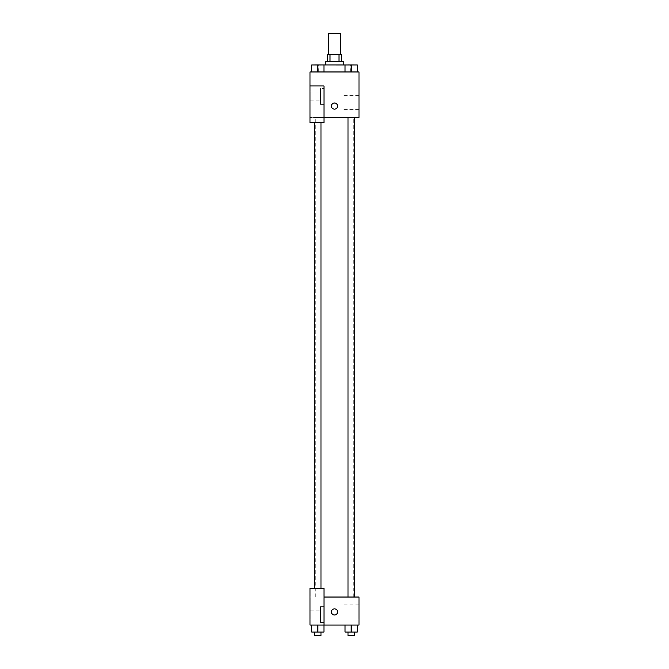 <?xml version="1.0" encoding="UTF-8"?>
<svg xmlns="http://www.w3.org/2000/svg" width="669" height="669" viewBox="0 0 669 669"><rect width="100%" height="100%" fill="white"/><g stroke="black" fill="none" stroke-linecap="round" stroke-linejoin="round"><path stroke-width="0.5" stroke-dasharray="3.35 2.51" d="M328.37 33.45L340.63 33.45M334.5 54.457L328.37 54.457L334.5 54.457M338.991 61.456L338.991 54.457L341.499 54.457L341.499 61.456L330.009 61.456L341.499 61.456M338.991 54.457L327.501 54.457L327.501 61.456L330.009 61.456L327.501 61.456M343.256 61.456L325.744 61.456M325.744 64.952L343.256 64.952L325.744 64.952M330.009 61.456L330.009 54.457M317.834 71.959L317.834 64.952L314.689 64.952L320.986 64.926L317.834 64.952L317.834 71.959L323.963 71.959L323.963 64.952L311.712 64.952L320.986 64.952L317.834 64.952L317.834 71.959L323.963 71.959L311.712 71.959L323.955 71.959L311.712 71.959L323.955 71.959L323.963 64.952L351.166 64.952L345.037 64.952L345.037 71.959L357.288 71.959L345.045 71.959L345.037 64.952L357.288 64.952L348.014 64.926L354.311 64.952L351.166 64.926L351.166 71.959L357.288 71.959L345.045 71.959L345.037 64.952M334.5 71.959L318.745 71.959L334.5 71.959M323.963 71.959L317.842 71.959L323.963 71.959M323.997 117.468L359.002 117.468L359.002 71.959L309.998 71.959L309.998 85.958L323.997 85.958L323.997 122.711L323.997 85.958L309.998 85.958L309.998 122.711L309.998 117.468L309.998 122.711L323.997 122.711L309.998 122.711L323.997 122.711L323.997 117.468L309.998 117.468L323.997 117.468L323.997 85.958L309.998 85.958M337.561 106.087A3.061 3.061 0 0 0 332.97 103.436A3.061 3.061 0 0 0 332.97 108.738A3.061 3.061 0 0 0 337.561 106.087A3.061 3.061 0 0 1 332.97 108.738A3.061 3.061 0 0 1 332.97 103.436A3.061 3.061 0 0 1 337.561 106.087M323.997 88.584L323.997 104.339L323.997 88.584L320.501 88.584L320.501 104.339L320.501 88.584L320.501 104.339L320.501 88.584L323.997 88.584L323.997 104.339L323.997 88.584M320.501 96.461L320.501 100.835L320.501 96.461M309.998 96.461L309.998 100.835L309.998 96.461M359.002 102.583L359.002 109.591L359.002 102.583M341.951 102.583L341.951 109.591L341.951 102.583M331.439 106.087A3.061 3.061 0 0 0 336.03 108.738A3.061 3.061 0 0 0 336.03 103.436A3.061 3.061 0 0 0 331.439 106.087M309.998 109.147L309.998 103.026L309.998 109.147M317.834 117.468L320.986 117.468L317.834 117.468M351.166 117.468L348.014 117.468L351.166 117.468M334.5 117.468L315.25 117.468L334.5 117.468M334.5 597.041L315.25 597.041L334.5 597.041M351.166 597.041L348.014 597.041L351.166 597.041M317.834 597.041L320.986 597.041L317.834 597.041M309.998 597.041L323.997 597.041L309.998 597.041L309.998 625.047L323.997 625.047L323.997 588.294L309.998 588.294L309.998 597.041M323.997 625.047L359.002 625.047L359.002 597.041L323.997 597.041L323.997 588.294L323.997 625.047L323.997 597.041M309.998 611.918L309.998 614.987L309.998 611.918M309.998 614.543L309.998 618.925L309.998 614.543M320.501 614.543L320.501 618.925L320.501 614.543M320.501 606.674L320.501 622.421L320.501 606.674L320.501 622.421L320.501 606.674L323.997 606.674L323.997 622.421L323.997 606.674L320.501 606.674M323.997 606.674L323.997 622.421L323.997 606.674M323.997 588.294L309.998 588.294L323.997 588.294M323.963 632.046L323.963 625.047L323.963 632.046L317.834 632.046L323.963 632.046L317.834 632.046L317.834 625.047L323.963 625.047L311.712 625.047L323.963 625.047L311.712 625.047L317.834 625.047L317.834 632.046L311.712 632.046L311.712 625.047L311.712 632.046L320.986 632.046L311.712 632.046L311.712 625.047M357.288 632.046L357.288 625.047L357.288 632.046L351.166 632.046L357.288 632.046L351.166 632.046L351.166 625.047L345.037 625.047L357.288 625.047L345.037 625.047L345.037 632.046L351.166 632.046L345.037 632.046L345.037 625.047L357.288 625.047L351.166 625.047L357.288 625.047L351.166 625.047L351.166 632.046L345.037 632.046L345.037 625.047M359.002 611.918L359.002 618.925L359.002 611.918M341.951 611.918L341.951 618.925L341.951 611.918M331.439 611.918A3.061 3.061 0 0 0 336.03 614.577A3.061 3.061 0 0 0 336.03 609.267A3.061 3.061 0 0 0 331.439 611.918M337.561 611.918A3.061 3.061 0 0 0 332.97 609.267A3.061 3.061 0 0 0 332.97 614.577A3.061 3.061 0 0 0 337.561 611.918A3.061 3.061 0 0 1 332.97 614.577A3.061 3.061 0 0 1 332.97 609.267A3.061 3.061 0 0 1 337.561 611.918M348.014 632.046L348.014 635.55L354.311 635.55L348.014 635.55L354.311 635.55L354.311 632.046L348.014 632.046L354.311 632.046M351.166 632.046L351.166 625.047M314.689 632.046L314.689 635.55L320.986 635.55L314.689 635.55L320.986 635.55L320.986 632.046L314.689 632.046L320.986 632.046M317.834 632.046L317.834 625.047M345.037 71.959L357.288 71.959L345.037 71.959L357.288 71.959L351.166 71.959L351.166 64.952L357.288 64.952L357.288 71.959L357.288 64.952M351.166 71.959L351.166 64.952M348.014 64.952L354.311 64.926M311.712 71.959L311.712 64.952L311.712 71.959L311.712 64.952L317.834 64.926M314.689 64.952L320.986 64.926M350.255 71.959L350.255 64.952M318.745 71.959L318.745 64.952M323.997 104.339L320.501 104.339L323.997 104.339M309.998 100.835L320.501 100.835L309.998 100.835M309.998 92.088L320.501 92.088L309.998 92.088M359.002 95.583L341.951 95.583M359.002 109.591L341.951 109.591M353.75 597.041L353.75 117.468M315.25 597.041L315.25 117.468M320.986 588.294L320.986 122.711M314.689 588.294L314.689 122.711M354.311 597.041L354.311 117.468M348.014 597.041L348.014 117.468M309.998 618.925L320.501 618.925L309.998 618.925M309.998 610.17L320.501 610.17L309.998 610.17M323.997 622.421L320.501 622.421L323.997 622.421M359.002 604.918L341.951 604.918M359.002 618.925L341.951 618.925"/><path stroke-width="1" d="M340.63 54.457L340.63 33.45L328.37 33.45L328.37 54.457M330.009 61.456L330.009 54.457L327.501 54.457L327.501 61.456M330.009 54.457L341.499 54.457L341.499 61.456M338.991 61.456L338.991 54.457M325.744 64.952L325.744 61.456L343.256 61.456L343.256 64.952M345.037 71.959L345.037 64.952L314.689 64.926M309.998 85.958L309.998 122.711L323.997 122.711L323.997 85.958L309.998 85.958L309.998 71.959L359.002 71.959L359.002 117.468L323.997 117.468M331.439 106.087A3.061 3.061 0 0 1 336.03 103.436A3.061 3.061 0 0 1 336.03 108.738A3.061 3.061 0 0 1 331.439 106.087M323.997 597.041L359.002 597.041L359.002 625.047L309.998 625.047L309.998 588.294L323.997 588.294L323.997 625.047M331.439 611.918A3.061 3.061 0 0 1 336.03 609.267A3.061 3.061 0 0 1 336.03 614.577A3.061 3.061 0 0 1 331.439 611.918M345.037 625.047L345.037 632.046L357.288 632.046L357.288 625.047L357.288 632.046M351.166 632.046L351.166 625.047M354.311 632.046L354.311 635.55L348.014 635.55L348.014 632.046M311.712 625.047L311.712 632.046L323.963 632.046L323.963 625.047L323.963 632.046M317.834 632.046L317.834 625.047M320.986 632.046L320.986 635.55L314.689 635.55L314.689 632.046M345.037 64.952L357.288 64.952L357.288 71.959L357.288 64.952M351.166 71.959L351.166 64.952L348.014 64.926M354.311 64.952L351.166 64.926M311.712 71.959L311.712 64.952L317.834 64.952L317.834 71.959M323.963 71.959L323.963 64.952L323.963 71.959M320.986 64.952L317.834 64.926M348.014 117.468L348.014 597.041M354.311 117.468L354.311 597.041M320.986 588.294L320.986 122.711M314.689 588.294L314.689 122.711"/></g></svg>
